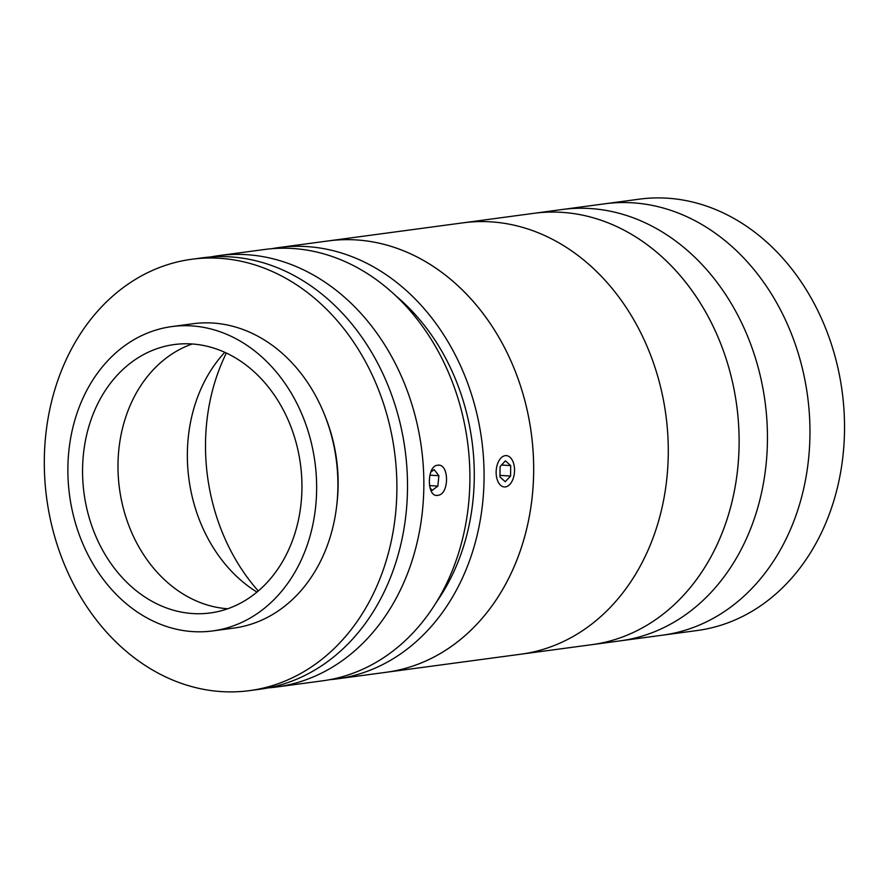 <?xml version="1.0" encoding="UTF-8"?>
<svg xmlns="http://www.w3.org/2000/svg" width="889" height="889" viewBox="0 0 889 889"><rect width="100%" height="100%" fill="white"/><g stroke="black" fill="none" stroke-linecap="round" stroke-linejoin="round"><path stroke-width="1.33" d="M757.428 607.932A217.616 175.5 -97.6 0 0 833.993 352.677A217.616 175.5 -97.6 0 0 639.258 199.169L604.687 203.803A217.616 175.5 82.4 0 1 799.422 357.322A217.616 175.5 82.4 0 1 722.857 612.565A217.616 175.5 82.4 0 1 662.605 635.168L697.176 630.523A217.616 175.5 -97.6 0 0 757.428 607.932M271.734 248.698A217.616 175.5 82.4 0 1 278.79 247.564L533.833 213.327A217.616 175.5 82.4 0 1 728.58 366.835A217.616 175.5 82.4 0 1 652.015 622.078A217.616 175.5 82.4 0 1 591.763 644.681L662.605 635.168A217.616 175.5 82.4 0 0 722.857 612.565A217.616 175.5 82.4 0 0 799.422 357.322A217.616 175.5 82.4 0 0 604.687 203.803L562.17 209.515A217.616 175.5 82.4 0 1 756.917 363.034A217.616 175.5 82.4 0 1 680.352 618.277A217.616 175.5 82.4 0 1 620.1 640.869A217.616 175.5 82.4 0 0 680.352 618.277A217.616 175.5 82.4 0 0 756.917 363.034A217.616 175.5 82.4 0 0 562.17 209.515L533.833 213.327A217.616 175.5 82.4 0 1 700.165 302.849A217.616 175.5 82.4 0 1 726.524 520.921A217.616 175.5 82.4 0 1 591.763 644.681L520.91 654.193A217.616 175.5 82.4 0 0 655.682 530.444A217.616 175.5 82.4 0 0 629.323 312.361A217.616 175.5 82.4 0 0 462.991 222.839A217.616 175.5 82.4 0 1 599.486 274.412A217.616 175.5 82.4 0 1 663.005 503.152A217.616 175.5 82.4 0 1 520.91 654.193L386.304 672.262A217.616 175.5 82.4 0 0 446.567 649.67A217.616 175.5 82.4 0 0 523.121 394.427A217.616 175.5 82.4 0 0 328.385 240.908A217.616 175.5 82.4 0 1 464.88 292.492A217.616 175.5 82.4 0 1 528.399 521.221A217.616 175.5 82.4 0 1 386.304 672.262L336.72 678.929A217.616 175.5 82.4 0 1 329.608 679.696M437.521 465.247C449.412 462.813 449.59 494.751 437.688 495.34C426.753 497.851 426.542 465.903 437.521 465.247L438.544 465.214M437.688 495.34L436.688 495.373M210.449 256.988A217.616 175.5 82.4 0 1 218.572 255.654A217.616 175.5 82.4 0 1 413.318 409.173A217.616 175.5 82.4 0 1 336.753 664.416A217.616 175.5 82.4 0 1 276.501 687.008A217.616 175.5 82.4 0 1 268.311 687.864M218.572 255.654L264.622 249.476A217.616 175.5 82.4 0 1 459.369 402.984A217.616 175.5 82.4 0 1 382.803 658.238A217.616 175.5 82.4 0 1 322.551 680.83L276.501 687.008M395.427 295.492A205.526 165.754 82.4 0 1 436.577 601.931M278.79 247.564A217.616 175.5 82.4 0 1 473.537 401.083A217.616 175.5 82.4 0 1 396.972 656.326A217.616 175.5 82.4 0 1 336.72 678.929M258.31 591.007A187.39 151.13 82.4 0 1 226.351 353.055A187.39 151.13 82.4 0 0 258.31 591.007M336.898 504.096A145.074 117.004 -97.6 0 0 325.096 416.152M249.553 690.631L260.188 689.197A217.616 175.5 -97.6 0 0 383.315 374.625A217.616 175.5 -97.6 0 0 202.259 257.843L191.635 259.277A217.616 175.5 -97.6 0 0 68.497 573.85A217.616 175.5 -97.6 0 0 249.553 690.631A217.616 175.5 -97.6 0 0 372.691 376.047A217.616 175.5 -97.6 0 0 191.635 259.277M212.693 630.923L233.94 628.079A153.541 123.827 -97.6 0 0 320.829 406.117A153.541 123.827 -97.6 0 0 193.08 323.729L171.821 326.585A153.541 123.827 -97.6 0 0 84.944 548.535A153.541 123.827 -97.6 0 0 212.693 630.923A153.541 123.827 -97.6 0 0 299.571 408.973A153.541 123.827 -97.6 0 0 171.821 326.585M286.891 417.219A135.406 109.203 -97.6 0 0 174.233 344.554A135.406 109.203 -97.6 0 0 97.612 540.29A135.406 109.203 -97.6 0 0 210.282 612.954A135.406 109.203 -97.6 0 0 286.891 417.219M192.191 343.987A135.406 109.203 -97.6 0 0 133.039 535.534A135.406 109.203 -97.6 0 0 227.74 608.765M224.784 352.333A145.074 117.004 -97.6 0 0 203.503 529.566A145.074 117.004 -97.6 0 0 256.988 592.118M429.932 487.594L432.11 490.417L437.855 486.116L438.877 475.715L434.165 469.625L430.776 472.159M429.865 475.159L438.877 475.715M429.509 485.594L437.855 486.116M497.284 479.816A15.702 9.168 93.5 0 0 511.242 482.583A15.702 9.168 93.5 0 0 513.386 462.747A15.702 9.168 93.5 0 0 512.597 460.802A15.702 9.168 93.5 0 0 500.263 458.835A15.702 9.168 93.5 0 0 497.284 479.816M500.085 466.536L499.974 476.971L505.23 481.716L510.586 476.037L510.697 465.603L505.441 460.858L500.085 466.536M499.996 475.382L510.586 476.037M501.496 465.036L510.697 465.603"/></g></svg>
